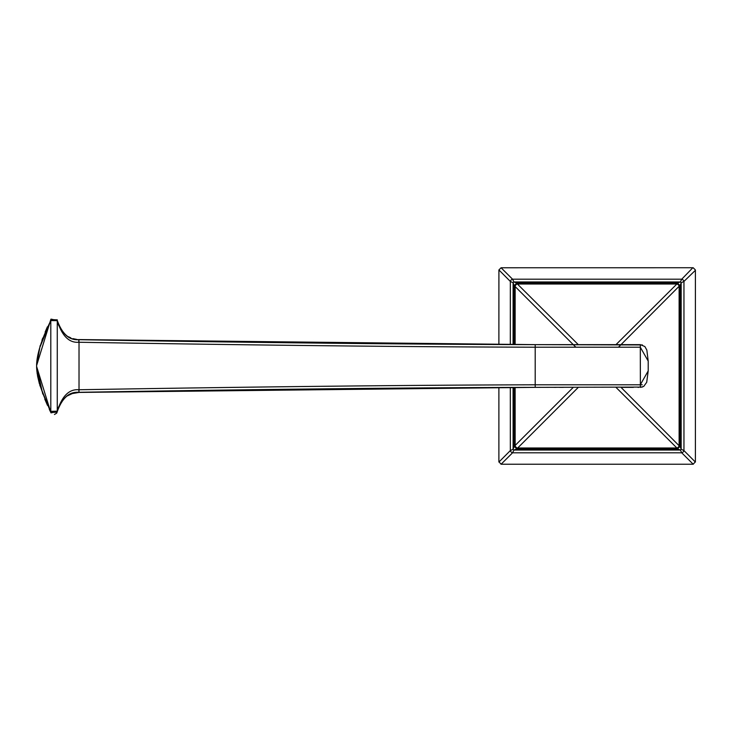 <?xml version="1.0" encoding="UTF-8"?>
<svg xmlns="http://www.w3.org/2000/svg" width="732" height="732" viewBox="0 0 732 732"><rect width="100%" height="100%" fill="white"/><g stroke="black" fill="none" stroke-linecap="round" stroke-linejoin="round"><path stroke-width="1.1" d="M498.885 387.722L498.885 461.691L501.081 464.234L693.204 464.234L681.73 452.806L680.339 450.034A2.562 0.604 -45 0 0 681.172 449.201L680.037 446.346L679.122 445.742L679.122 286.258L618.458 347.206M498.913 462.057L510.332 450.583L513.114 449.201A2.562 0.604 45 0 0 513.946 450.034L680.339 450.034L677.484 448.89L676.88 447.984A2.562 2.022 -45 0 0 679.122 445.742L621.011 387.356M680.037 446.346L680.074 285.626L677.512 283.064L516.774 283.064L514.212 285.626L575.828 347.206M677.484 448.89L680.074 446.374M515.127 387.557L515.163 445.742A2.562 2.022 45 0 0 517.405 447.984L676.88 447.984L615.987 387.356M498.885 344.278L498.913 269.943L501.081 267.766L512.556 279.194L513.946 281.966L516.801 283.11L517.405 284.016A2.562 2.022 135 0 0 515.163 286.258L515.127 344.443M513.077 387.576L513.114 449.201L514.248 446.346L573.275 387.356M510.305 387.603L510.332 450.583A2.562 1.995 45 0 0 512.556 452.806L513.946 450.034L516.801 448.89L578.298 387.356M516.801 448.89L677.512 448.936M514.248 446.346L516.774 448.936M513.077 344.424L513.114 282.799L514.248 285.654M693.204 464.234L695.4 461.691L695.4 270.309L683.953 281.417L681.172 282.799A2.562 0.604 -135 0 0 680.339 281.966L513.946 281.966A2.562 0.604 135 0 0 513.114 282.799L510.332 281.417A2.562 1.995 135 0 1 512.556 279.194L681.73 279.194L680.339 281.966L677.512 283.064M510.305 344.397L510.332 281.417L498.913 269.943M695.373 462.057L683.953 450.583A2.562 1.995 -45 0 1 681.73 452.806L512.556 452.806L501.081 464.234M680.074 285.626L681.172 282.799L681.172 449.201L683.953 450.583L683.953 281.417A2.562 1.995 -135 0 0 681.73 279.194L692.838 267.738L501.081 267.766M680.037 285.654L679.122 286.258A2.562 2.022 -135 0 0 676.88 284.016L615.987 344.644M677.484 283.11L676.88 284.016L517.405 284.016L578.298 344.644M633.381 387.356L622.401 387.356M561.032 344.644L633.381 344.644M535.083 387.356L78.992 392.306C256.392 389.305 408.456 387.658 535.193 387.356L642.266 387.091M648.204 370.923L646.713 382.269L643.721 386.414L640.372 387.356L640.299 347.206L648.204 361.077L648.204 370.923L640.299 384.794L535.312 384.794C406.946 385.114 254.846 386.761 79.019 389.744L79.019 342.256C256.035 345.248 408.127 346.904 535.312 347.206L640.299 347.206L640.372 344.644L535.193 344.644L535.193 387.356M535.083 344.644L79.074 339.575C69.458 340.407 62.22 334.094 57.361 320.643L57.306 320.497C61.964 333.993 69.128 340.389 78.791 339.694L78.992 339.694C256.868 342.695 408.932 344.351 535.193 344.644L642.394 344.946M79.019 342.256L78.937 339.566M62.257 331.559L58.423 324.852L57.325 320.415L51.02 319.125L50.7 319.747M39.125 349.859L36.6 365.57L50.801 319.536L57.151 319.857L57.306 320.497A2.562 1.803 172.3 0 1 57.306 320.515A2.562 1.803 172.3 0 1 57.306 320.836C61.964 335.897 69.128 343.034 78.791 342.256L78.791 339.694M57.151 319.857L57.306 320.497L57.151 319.857A2.562 2.397 161.3 0 1 57.27 320.68L57.306 320.836M79.019 389.744L78.992 392.306L78.791 389.744C69.128 388.967 61.964 396.103 57.306 411.164L50.801 411.347C41.459 392.389 36.728 377.419 36.6 366.43L36.6 365.57C36.728 354.581 41.459 339.611 50.801 320.653L39.848 347.389M78.791 392.306C69.128 391.611 61.964 398.007 57.306 411.503A2.562 1.803 -172.3 0 0 57.306 411.164M50.956 411.421A2.562 1.491 -25.9 0 0 50.847 412.546L57.151 412.143L57.306 411.503L57.151 412.143L57.306 411.503L51.02 412.875L49.319 409.353M531.176 387.384L79.065 392.425C69.458 391.593 62.22 397.906 57.361 411.357L56.675 413.159L54.452 414.486M50.865 411.476L48.925 407.44M47.104 403.478L43.655 395.344M47.415 326.792L45.155 332.017M42.758 338.056L41.953 340.27M40.169 345.605L36.6 365.57M50.847 319.454A2.562 1.491 25.9 0 0 50.956 320.579L57.27 320.68L57.27 411.32A2.562 2.397 -161.3 0 1 57.151 412.143M50.801 319.536A2.562 1.711 25.9 0 0 50.801 320.653L50.956 320.579M50.847 412.546L36.6 366.43L42.785 394.026M47.525 405.464L44.762 399.059M693.204 267.766L695.373 269.943M681.208 366L680.11 366M642.239 384.794L640.299 384.794M79.065 339.575L531.176 344.616M50.801 412.464A2.562 1.711 -25.9 0 1 50.801 411.347L50.801 320.653M638.67 387.356L637.975 387.356M554.014 387.356L556.146 387.356M559.605 387.356L563.274 387.356M648.204 361.077L646.841 350.088L644.865 346.547L640.372 344.644M554.023 344.644L555.78 344.644M559.138 344.644L562.926 344.644M76.906 339.438L72.935 338.632M70.83 337.882L68.534 336.766M57.325 320.424L57.151 319.719M58.45 407.084L57.325 411.585M36.6 366.65L37.186 373.768M37.524 375.818L39.418 383.87M39.784 385.142L50.865 412.592M79.065 392.425L72.258 393.578L67.545 395.82M514.212 446.374L514.175 387.567M514.175 344.433L514.212 285.626"/></g></svg>
